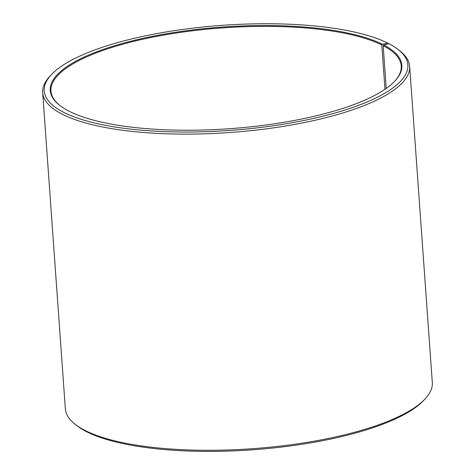 <?xml version="1.0" encoding="UTF-8"?>
<svg xmlns="http://www.w3.org/2000/svg" width="475" height="475" viewBox="0 0 475 475"><rect width="100%" height="100%" fill="white"/><g stroke="black" fill="none" stroke-linecap="round" stroke-linejoin="round"><path stroke-width="0.71" d="M384.964 89.312L381.787 44.977A175.596 50.754 -4.1 0 0 183.018 32.039A175.596 50.754 -4.1 0 0 50.956 91.075A175.596 50.754 -4.1 0 0 59.886 105.503M386.228 88.439L383.165 45.677L383.717 44.911L389.102 43.789A182.281 52.683 -4.1 0 1 398.246 49.59L399.944 50.926A183.956 53.17 -4.1 0 1 409.652 66.328A183.956 53.17 -4.1 0 1 229.971 132.513A183.956 53.17 -4.1 0 1 42.685 92.631A183.956 53.17 -4.1 0 1 50.101 76.006L51.585 74.438A182.281 52.683 -4.1 0 0 229.823 130.435A182.281 52.683 -4.1 0 0 398.246 49.59M394.458 81.522A175.596 50.754 -4.1 0 0 401.244 65.966A175.596 50.754 -4.1 0 0 383.165 45.677M381.787 44.977L382.333 44.211A176.261 50.944 -4.1 0 0 157.278 35.399A176.261 50.944 -4.1 0 0 59.547 105.236A176.261 50.944 -4.1 0 0 229.698 128.695A176.261 50.944 -4.1 0 0 394.761 81.207A176.261 50.944 -4.1 0 0 383.717 44.911M382.333 44.211L387.671 43.059A182.281 52.683 -4.1 0 0 208.78 26.446A182.281 52.683 -4.1 0 0 51.585 74.438M387.671 43.059L388.692 43.872M42.685 92.631L65.348 408.809A183.956 53.17 -4.1 0 0 75.056 424.205A183.956 53.17 -4.1 0 0 252.635 448.685A183.956 53.17 -4.1 0 0 424.899 399.125A183.956 53.17 -4.1 0 0 432.315 382.5L409.652 66.328M75.056 424.205L76.754 425.541A182.281 52.683 -4.1 0 0 252.712 449.801A182.281 52.683 -4.1 0 0 423.415 400.692L424.899 399.125"/></g></svg>
